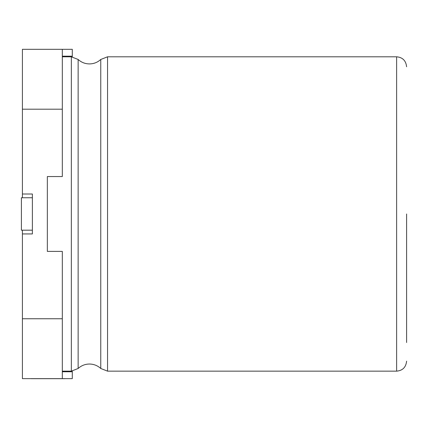 <?xml version="1.0" encoding="UTF-8"?>
<svg xmlns="http://www.w3.org/2000/svg" width="428" height="428" viewBox="0 0 428 428"><rect width="100%" height="100%" fill="white"/><g stroke="black" fill="none" stroke-linecap="round" stroke-linejoin="round"><path stroke-width="0.64" d="M406.6 213.973L406.6 342.507M62.317 109.194L22.4 109.194L22.4 49.316L62.317 49.316L62.317 176.555L47.348 176.555L47.348 251.397L62.317 251.397L62.317 378.636L22.4 378.636L22.4 318.758L62.317 318.758M62.317 378.636L72.295 378.636L72.295 371.103M22.4 109.194L22.4 194.018L32.378 194.018L32.378 233.934L22.4 233.934L22.4 318.758M72.295 56.849L72.295 49.316L62.317 49.316M47.348 176.555L47.348 251.397M72.295 371.761L62.317 371.761M62.317 56.191L72.295 56.191M22.4 194.018L22.4 197.757M22.4 230.189L22.4 233.934M32.378 197.757L21.4 197.757L21.4 230.189L32.378 230.189M64.821 378.684L58.914 378.684M59.069 378.684L31.121 378.684M406.6 361.168C405.953 367.288 402.625 370.611 396.622 371.151L396.622 56.801L107.556 56.801L107.556 371.151L100.762 368.476L100.762 59.471C97.552 62.381 93.78 63.863 89.452 63.922C85.118 63.863 81.347 62.381 78.142 59.471L78.142 368.476L71.342 371.151L71.342 56.801L62.317 56.801M100.762 368.476C97.552 365.571 93.78 364.084 89.452 364.03C85.118 364.084 81.347 365.571 78.142 368.476M396.622 371.151L107.556 371.151M71.342 371.151L62.317 371.151M107.556 56.801L100.762 59.471M78.142 59.471L71.342 56.801M396.622 56.801C402.625 57.336 405.953 60.664 406.6 66.779"/></g></svg>
